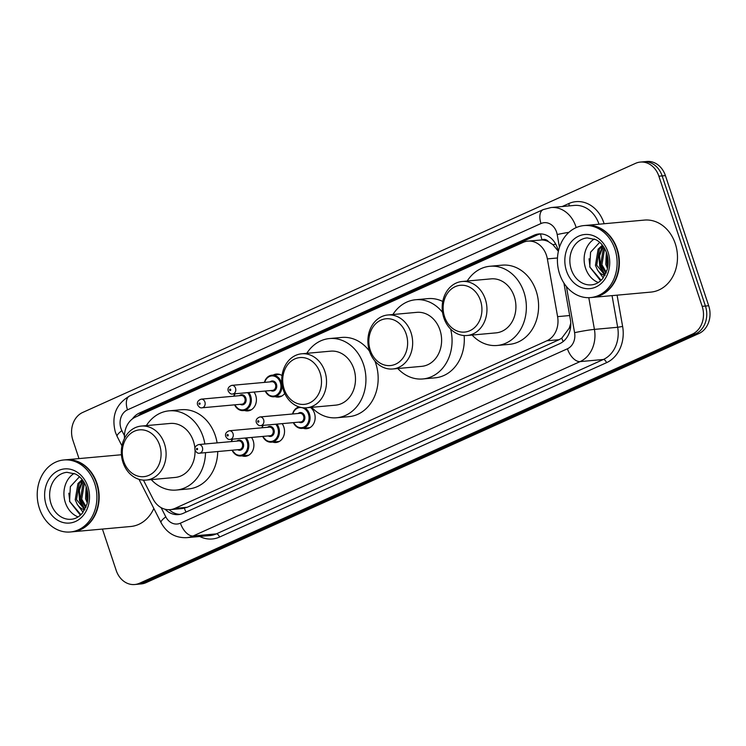 <?xml version="1.0" encoding="UTF-8"?>
<svg xmlns="http://www.w3.org/2000/svg" width="746" height="746" viewBox="0 0 746 746"><rect width="100%" height="100%" fill="white"/><g stroke="black" fill="none" stroke-linecap="round" stroke-linejoin="round"><path stroke-width="1.12" d="M310.476 407.437A11.572 9.53 84.8 0 1 314.448 413.181A11.572 9.53 84.8 0 1 306.653 428.689A11.572 9.53 84.8 0 1 303.277 428.269M282.156 423.653A11.572 9.53 84.8 0 1 283.825 426.982A11.572 9.53 84.8 0 1 276.02 442.49A11.572 9.53 84.8 0 1 272.654 442.07M251.533 437.454A11.572 9.53 84.8 0 1 253.192 440.783A11.572 9.53 84.8 0 1 245.397 456.291A11.572 9.53 84.8 0 1 242.03 455.862M254.032 392.051A11.572 9.53 84.8 0 1 255.701 395.38A11.572 9.53 84.8 0 1 247.905 410.887A11.572 9.53 84.8 0 1 244.529 410.468M284.72 393.412A11.572 9.53 84.8 0 1 278.528 397.086A11.572 9.53 84.8 0 1 275.162 396.667M143.437 480.126L153.023 498.943A21.69 17.876 -95.2 0 0 170.144 509.649A21.69 17.876 -95.2 0 0 174.946 508.38L546.855 340.801A21.69 17.876 -95.2 0 0 557.598 316.64L547.359 258.899A21.69 17.876 -95.2 0 0 546.436 255.263A21.69 17.876 -95.2 0 0 527.888 241.126A21.69 17.876 -95.2 0 0 523.086 242.403L135.576 417.005A21.69 17.876 -95.2 0 0 124.498 438.387M558.241 251.132L552.963 244.725L548.487 241.676A7.227 5.959 -95.2 0 0 542.025 239.83A21.69 11.815 -114.3 0 1 540.589 233.89M542.025 239.83L541.727 239.96A21.69 17.876 84.8 0 1 548.487 241.676M170.144 509.649L182.388 508.539L187.209 507.271L559.118 339.691L561.757 338.18L569.254 328.147L570.774 323.149M541.727 239.96L527.888 241.126M273.195 375.07A11.572 9.53 84.8 0 1 276.44 374.044A11.572 9.53 84.8 0 1 282.035 375.611M558.325 251.551A21.69 17.876 -95.2 0 0 557.43 248.082A21.69 17.876 -95.2 0 0 538.882 233.946A21.69 17.876 -95.2 0 0 534.08 235.214L139.371 413.07A21.69 17.876 -95.2 0 0 132.424 418.888M138.019 415.914A21.69 17.876 84.8 0 1 142.635 412.78L537.344 234.925A21.69 17.876 84.8 0 1 540.524 233.89M78.992 458.594L72.894 440.252A21.69 17.876 84.8 0 1 82.713 412.445L635.536 163.346A21.69 17.876 84.8 0 1 640.338 162.078A21.69 17.876 84.8 0 1 658.886 176.205L702.173 306.336A21.69 17.876 84.8 0 1 692.353 334.143L139.53 583.241A21.69 17.876 84.8 0 1 134.728 584.519A21.69 17.876 84.8 0 1 116.18 570.382L102.435 529.073M640.338 162.078L646.866 161.481A21.69 17.876 84.8 0 1 665.413 175.618L708.7 305.748L705.436 306.046A21.69 17.876 84.8 0 1 695.617 333.854L142.794 582.952A21.69 17.876 84.8 0 1 137.991 584.221A21.69 17.876 84.8 0 0 142.794 582.952L695.617 333.854A21.69 17.876 84.8 0 0 705.436 306.046L662.15 175.907L705.436 306.046L702.173 306.336M643.602 161.779A21.69 17.876 84.8 0 1 662.15 175.907A21.69 17.876 84.8 0 0 643.602 161.779M165.146 509.257A21.69 17.876 -95.2 0 0 178.453 514.591A21.69 17.876 -95.2 0 0 183.255 513.323L559.64 343.72A21.69 17.876 -95.2 0 0 570.382 319.558L563.911 283.042M180.075 514.348A21.69 17.876 84.8 0 1 169.174 509.704M708.7 305.748A21.69 17.876 84.8 0 1 698.881 333.555L146.057 582.654A21.69 17.876 84.8 0 1 141.255 583.922L134.728 584.519M586.039 225.385A36.153 29.793 84.8 0 1 586.244 225.367A36.153 29.793 84.8 0 1 617.156 248.922A36.153 29.793 84.8 0 1 592.79 297.374A36.153 29.793 84.8 0 1 592.585 297.393M586.244 225.367L644.367 220.089A36.153 29.793 84.8 0 1 675.279 243.644A36.153 29.793 84.8 0 1 650.904 292.096L592.79 297.374M584.006 225.572L585.843 225.404A36.153 29.793 84.8 0 1 616.746 248.959A36.153 29.793 84.8 0 1 592.38 297.412L590.543 297.579A36.153 29.793 84.8 0 1 559.631 274.034A36.153 29.793 84.8 0 1 584.006 225.572A36.153 29.793 84.8 0 1 614.918 249.117A36.153 29.793 84.8 0 1 590.543 297.579M598.292 282.51A23.574 19.433 84.8 0 1 585.563 268.215A23.574 19.433 84.8 0 1 594.348 239M604.642 248.53L601.91 264.746L606.33 272.318M604.129 247.653L603.309 248.698L600.614 264.858L605.957 273.232M606.992 254.19L607.085 264.27L607.85 266.462M606.349 252.241L605.799 264.392L607.486 268.467M602.768 245.658L599.43 249.052L596.725 265.212L604.959 275.255M602.386 245.164L598.133 249.164L595.439 265.334L597.49 270.005L603.244 277.913M604.801 275.544A16.347 13.475 84.8 0 1 597.49 270.005M599.691 242.319L590.562 252.241L589.76 266.965L600.148 280.207M602.647 245.751L598.973 255.626L599.728 266.313L604.558 275.087M603.066 246.049L599.588 255.813L600.371 266.247L605.127 274.948M589.042 258.769L590.011 267.189L601.108 280.319M444.569 316.78A23.499 19.368 84.8 0 1 455.209 286.66A23.499 19.368 84.8 0 1 480.499 300.591A23.499 19.368 84.8 0 1 469.859 330.711A23.499 19.368 84.8 0 1 444.569 316.78M443.842 317.843A27.117 22.343 84.8 0 1 462.119 281.494A27.117 22.343 84.8 0 1 485.301 299.155A27.117 22.343 84.8 0 1 467.024 335.504A27.117 22.343 84.8 0 1 443.842 317.843M467.024 335.504L495.987 332.875A27.117 22.343 -95.2 0 0 514.264 296.526A27.117 22.343 -95.2 0 0 491.082 278.864L462.119 281.494M467.201 281.037A39.771 32.777 84.8 0 1 489.935 266.266A39.771 32.777 84.8 0 1 523.934 292.171A39.771 32.777 84.8 0 1 497.125 345.473A39.771 32.777 84.8 0 1 472.106 335.038M489.935 266.266L502.17 265.156A39.771 32.777 84.8 0 1 536.169 291.061A39.771 32.777 84.8 0 1 509.359 344.363L497.125 345.473M370.268 350.256A23.499 19.368 84.8 0 1 380.908 320.137A23.499 19.368 84.8 0 1 406.197 334.068A23.499 19.368 84.8 0 1 395.557 364.188A23.499 19.368 84.8 0 1 370.268 350.256M369.54 351.319A27.117 22.343 84.8 0 1 387.817 314.98A27.117 22.343 84.8 0 1 411.009 332.641A27.117 22.343 84.8 0 1 392.722 368.981A27.117 22.343 84.8 0 1 369.54 351.319M392.722 368.981L421.686 366.351A27.117 22.343 -95.2 0 0 439.963 330.012A27.117 22.343 -95.2 0 0 416.781 312.35L387.817 314.98M392.9 314.514A39.771 32.777 84.8 0 1 415.634 299.743A39.771 32.777 84.8 0 1 442.546 312.378M415.634 299.743L427.868 298.633A39.771 32.777 84.8 0 1 442.77 301.449M450.64 329.089A39.771 32.777 84.8 0 1 422.823 378.959A39.771 32.777 84.8 0 1 397.805 368.524M464.133 335.541A39.771 32.777 84.8 0 1 435.067 377.84L422.823 378.959M284.142 389.067A23.499 19.368 84.8 0 1 294.773 358.947A23.499 19.368 84.8 0 1 320.071 372.879A23.499 19.368 84.8 0 1 309.431 402.999A23.499 19.368 84.8 0 1 284.142 389.067M283.415 390.13A27.117 22.343 84.8 0 1 301.692 353.79A27.117 22.343 84.8 0 1 324.874 371.452A27.117 22.343 84.8 0 1 306.597 407.792A27.117 22.343 84.8 0 1 283.415 390.13M306.597 407.792L335.551 405.162A27.117 22.343 -95.2 0 0 353.837 368.822A27.117 22.343 -95.2 0 0 330.646 351.161L301.692 353.79M306.774 353.324A39.771 32.777 84.8 0 1 329.508 338.553A39.771 32.777 84.8 0 1 363.507 364.458A39.771 32.777 84.8 0 1 336.698 417.76A39.771 32.777 84.8 0 1 311.679 407.335M329.508 338.553L341.743 337.444A39.771 32.777 84.8 0 1 369.503 351.198M374.884 360.98A39.771 32.777 84.8 0 1 375.742 363.349A39.771 32.777 84.8 0 1 348.932 416.65L336.698 417.76M123.705 461.354A23.499 19.368 84.8 0 1 134.345 431.235A23.499 19.368 84.8 0 1 159.644 445.166A23.499 19.368 84.8 0 1 149.004 475.286A23.499 19.368 84.8 0 1 123.705 461.354M122.987 462.417A27.117 22.343 84.8 0 1 141.264 426.078A27.117 22.343 84.8 0 1 164.446 443.739A27.117 22.343 84.8 0 1 146.169 480.079A27.117 22.343 84.8 0 1 122.987 462.417M194.911 448.234A27.117 22.343 -95.2 0 0 193.4 441.11A27.117 22.343 -95.2 0 0 170.219 423.448L141.264 426.078M146.347 425.612A39.771 32.777 84.8 0 1 169.081 410.841A39.771 32.777 84.8 0 1 203.08 436.746A39.771 32.777 84.8 0 1 204.87 443.991M169.081 410.841L181.315 409.731A39.771 32.777 84.8 0 1 215.314 435.636A39.771 32.777 84.8 0 1 217.105 442.882M146.169 480.079L175.124 477.449A27.117 22.343 -95.2 0 0 195.032 450.071M205.504 452.645A39.771 32.777 84.8 0 1 176.27 490.057A39.771 32.777 84.8 0 1 151.251 479.622M217.739 451.535A39.771 32.777 84.8 0 1 188.505 488.938L176.27 490.057M65.834 459.788A36.153 29.793 84.8 0 1 66.04 459.769A36.153 29.793 84.8 0 1 96.952 483.324A36.153 29.793 84.8 0 1 72.576 531.777A36.153 29.793 84.8 0 1 72.381 531.795M63.802 459.974L65.629 459.806A36.153 29.793 84.8 0 1 96.542 483.361A36.153 29.793 84.8 0 1 72.175 531.814L70.338 531.982A36.153 29.793 84.8 0 1 39.426 508.436A36.153 29.793 84.8 0 1 63.802 459.974A36.153 29.793 84.8 0 1 94.705 483.52A36.153 29.793 84.8 0 1 70.338 531.982M78.088 516.913A23.574 19.433 84.8 0 1 65.359 502.618A23.574 19.433 84.8 0 1 74.134 473.402M84.438 482.932L81.706 499.149L86.126 506.72M83.925 482.056L83.104 483.1L80.409 499.26L85.743 507.634M86.788 488.593L86.881 498.673L87.646 500.864M86.144 486.653L85.585 498.794L87.282 502.869M82.564 480.06L79.225 483.455L76.521 499.615L84.755 509.658M82.181 479.566L77.929 483.576L75.225 499.736L77.286 504.417L83.039 512.315M84.596 509.947A16.347 13.475 84.8 0 1 77.286 504.417M79.486 476.722L70.357 486.644L69.555 501.368L79.943 514.609M153.835 508.455A36.153 29.793 84.8 0 1 130.699 526.499L72.576 531.777M82.442 480.154L78.768 490.029L79.524 500.715L84.354 509.49M82.853 480.452L79.384 490.215L80.167 500.65L84.923 509.35M68.837 493.171L69.807 501.592L80.894 514.721M557.486 257.985L547.359 258.899M563.165 341.547A21.69 11.815 -114.3 0 1 561.757 338.18M569.254 328.147A21.69 1.259 -10.1 0 1 570.513 327.895M186.015 512.082A21.69 11.815 -114.3 0 1 184.365 508.222M552.963 244.725A21.69 1.259 -10.1 0 1 555.742 244.166M169.976 510.413A21.69 5.371 -27 0 1 170.498 509.621M140.677 414.711A21.69 11.815 -114.3 0 1 140.556 413.909M569.674 315.539L557.598 316.64M559.118 339.691L546.855 340.801M187.209 507.271L174.946 508.38M537.344 234.925L534.08 235.214M559.453 247.318L557.187 234.533A14.463 11.917 -95.2 0 0 556.572 232.099A14.463 11.917 -95.2 0 0 541.009 223.53L127.491 409.852A14.463 11.917 -95.2 0 0 120.945 428.39A14.463 11.917 -95.2 0 0 121.896 430.666L124.451 435.673M541.009 223.53A14.463 7.88 65.7 0 1 543.219 209.598L551.052 207.537A28.926 23.835 84.8 0 1 575.781 226.374A28.926 23.835 84.8 0 1 576.173 227.614M543.219 209.598L129.711 395.93C116.003 403.959 111.229 416.054 115.378 432.214L117.169 436.494A14.463 3.581 -27 0 1 121.896 430.666M562.195 206.53L568.816 203.546A3.618 1.968 -114.3 0 1 569.03 205.905M568.816 203.546A32.535 26.819 84.8 0 1 603.831 222.84A32.535 26.819 84.8 0 1 604.129 223.744M599.01 224.21A28.926 23.835 -95.2 0 0 574.299 205.43L551.052 207.537M617.082 295.174L622.621 326.45A32.535 26.819 84.8 0 1 606.507 362.696L219.511 537.073A32.535 26.819 84.8 0 1 199.751 536.486M692.353 334.143L698.881 333.555M658.886 176.205L665.413 175.618M139.53 583.241L146.057 582.654M588.799 297.673L594.422 329.387L617.669 327.28L612.056 295.63M161.117 507.644L165.817 516.875A14.463 11.917 -95.2 0 0 180.429 523.17L567.426 348.783A14.463 11.917 -95.2 0 0 574.588 332.679A14.463 0.839 -10.1 0 1 594.422 329.387A28.926 23.835 84.8 0 1 580.099 361.605L603.346 359.488A28.926 23.835 -95.2 0 0 617.669 327.28L622.621 326.45M567.426 348.783A14.463 7.88 65.7 0 0 580.099 361.605L193.102 535.982L216.349 533.875L603.346 359.488A3.618 1.968 -114.3 0 1 606.507 362.696M180.429 523.17A14.463 7.88 65.7 0 0 193.102 535.982A28.926 23.835 84.8 0 1 186.696 537.67L209.943 535.563A28.926 23.835 -95.2 0 0 216.349 533.875A3.618 1.968 -114.3 0 1 219.511 537.073M574.588 332.679L566.4 286.483M138.998 479.333L161.089 522.694A14.463 3.581 -27 0 1 165.817 516.875M129.711 395.93A14.463 7.88 65.7 0 0 127.491 409.852M557.187 234.533A14.463 0.839 -10.1 0 1 568.937 232.323M142.635 412.78L139.371 413.07M571.287 269.511A23.574 19.433 84.8 0 1 587.177 237.909L595.737 239.625C600.689 242.17 604.335 246.684 606.675 253.164C608.438 258.657 608.615 264.14 607.216 269.604L602.74 278.547C599.458 282.389 595.7 284.496 591.447 284.869A23.574 19.433 84.8 0 1 571.287 269.511M566.484 270.947A27.192 22.408 84.8 0 1 578.793 236.09A27.192 22.408 84.8 0 1 608.065 252.204A27.192 22.408 84.8 0 1 595.756 287.061A27.192 22.408 84.8 0 1 566.484 270.947M51.082 503.914A23.574 19.433 84.8 0 1 66.972 472.311L75.532 474.027C80.484 476.573 84.13 481.086 86.471 487.567C88.233 493.059 88.41 498.542 87.002 504.007L82.536 512.95C79.253 516.792 75.486 518.899 71.243 519.272A23.574 19.433 84.8 0 1 51.082 503.914M46.28 505.35A27.192 22.408 84.8 0 1 58.589 470.493A27.192 22.408 84.8 0 1 87.86 486.616A27.192 22.408 84.8 0 1 75.551 521.463A27.192 22.408 84.8 0 1 46.28 505.35M264.448 382.4A10.845 8.943 84.8 0 1 272.02 375.173A10.845 8.943 84.8 0 1 281.289 382.241A10.845 8.943 84.8 0 1 273.978 396.779A10.845 8.943 84.8 0 1 265.231 391.035M265.473 391.016A10.127 8.346 -95.2 0 0 276.374 395.184A10.127 8.346 -95.2 0 0 280.328 382.521A10.127 8.346 -95.2 0 0 272.365 375.9A10.127 8.346 -95.2 0 0 264.69 382.372M270.061 381.887A5.063 4.168 84.8 0 1 276.458 384.265A5.063 4.168 84.8 0 1 275.479 389.785A5.063 4.168 84.8 0 1 270.845 390.531M232.603 394L272.57 390.372A4.336 3.571 -95.2 0 0 275.498 384.554A4.336 3.571 -95.2 0 0 271.786 381.728L231.82 385.356A4.336 3.571 84.8 0 1 235.531 388.181A4.336 3.571 84.8 0 1 232.603 394C231.083 394.392 229.628 393.412 228.229 391.072C227.465 388.442 228.658 386.54 231.82 385.356M229.619 390.111A0.727 0.597 -95.2 0 0 230.728 389.617A0.727 0.597 -95.2 0 0 229.619 390.111M248.81 392.527A10.845 8.943 84.8 0 1 250.665 396.042A10.845 8.943 84.8 0 1 243.355 410.58A10.845 8.943 84.8 0 1 234.608 404.836M234.85 404.817A10.127 8.346 -95.2 0 0 245.751 408.976A10.127 8.346 -95.2 0 0 249.705 396.322A10.127 8.346 -95.2 0 0 247.635 392.629M239.429 395.688A5.063 4.168 84.8 0 1 245.835 398.066A5.063 4.168 84.8 0 1 244.856 403.586A5.063 4.168 84.8 0 1 240.212 404.323M201.98 407.801L241.946 404.173A4.336 3.571 -95.2 0 0 244.875 398.355A4.336 3.571 -95.2 0 0 241.163 395.529L201.196 399.157A4.336 3.571 84.8 0 1 204.898 401.982A4.336 3.571 84.8 0 1 201.98 407.801C200.46 408.193 198.995 407.213 197.597 404.873C196.832 402.243 198.035 400.341 201.196 399.157M198.995 403.912A0.727 0.597 -95.2 0 0 200.096 403.418A0.727 0.597 -95.2 0 0 198.995 403.912M233.815 396.191A10.845 8.943 84.8 0 1 234.729 393.804M235.093 393.776A10.127 8.346 -95.2 0 0 234.067 396.173M292.563 413.993A10.845 8.943 84.8 0 1 299.099 406.943L296.05 408.388L293.663 411.093L292.451 414.002M304.806 407.866A10.845 8.943 84.8 0 1 309.413 413.834A10.845 8.943 84.8 0 1 302.093 428.372A10.845 8.943 84.8 0 1 293.346 422.637M293.598 422.609A10.127 8.346 -95.2 0 0 304.489 426.777A10.127 8.346 -95.2 0 0 308.452 414.123A10.127 8.346 -95.2 0 0 300.479 407.502A10.127 8.346 -95.2 0 0 292.814 413.974M298.176 413.48A5.063 4.168 84.8 0 1 304.582 415.867A5.063 4.168 84.8 0 1 303.594 421.378A5.063 4.168 84.8 0 1 298.959 422.124M300.694 421.966A4.336 3.571 -95.2 0 0 303.622 416.156A4.336 3.571 -95.2 0 0 299.911 413.321L259.934 416.958A4.336 3.571 84.8 0 1 263.646 419.784A4.336 3.571 84.8 0 1 260.727 425.593L300.694 421.966M258.843 421.21A0.727 0.597 -95.2 0 0 257.734 421.714A0.727 0.597 -95.2 0 0 258.843 421.21M276.934 424.129A10.845 8.943 84.8 0 1 278.78 427.635A10.845 8.943 84.8 0 1 271.469 442.173A10.845 8.943 84.8 0 1 262.723 436.438M262.965 436.41A10.127 8.346 -95.2 0 0 273.866 440.578A10.127 8.346 -95.2 0 0 277.82 427.924A10.127 8.346 -95.2 0 0 275.759 424.232M263.207 425.369A10.127 8.346 -95.2 0 0 262.182 427.766M267.553 427.281A5.063 4.168 84.8 0 1 273.95 429.668A5.063 4.168 84.8 0 1 272.971 435.179A5.063 4.168 84.8 0 1 268.336 435.925M270.071 435.767A4.336 3.571 -95.2 0 0 272.989 429.948A4.336 3.571 -95.2 0 0 269.278 427.122L229.311 430.759A4.336 3.571 84.8 0 1 233.022 433.585A4.336 3.571 84.8 0 1 230.094 439.394L270.071 435.767M228.22 435.011A0.727 0.597 -95.2 0 0 227.11 435.505A0.727 0.597 -95.2 0 0 228.22 435.011M246.301 437.921A10.845 8.943 84.8 0 1 248.157 441.436A10.845 8.943 84.8 0 1 240.846 455.974A10.845 8.943 84.8 0 1 232.099 450.23M232.342 450.211A10.127 8.346 -95.2 0 0 243.243 454.379A10.127 8.346 -95.2 0 0 247.196 441.725A10.127 8.346 -95.2 0 0 245.126 438.033M232.584 439.17A10.127 8.346 -95.2 0 0 231.558 441.567M236.92 441.082A5.063 4.168 84.8 0 1 243.327 443.469A5.063 4.168 84.8 0 1 242.347 448.98A5.063 4.168 84.8 0 1 237.713 449.726M239.438 449.568A4.336 3.571 -95.2 0 0 242.366 443.749A4.336 3.571 -95.2 0 0 238.655 440.923L198.688 444.56A4.336 3.571 84.8 0 1 202.399 447.386A4.336 3.571 84.8 0 1 199.471 453.195L239.438 449.568M197.587 448.812A0.727 0.597 -95.2 0 0 196.487 449.306A0.727 0.597 -95.2 0 0 197.587 448.812M161.089 522.694C166.796 533.064 175.329 538.062 186.696 537.67M117.169 436.494L121.943 445.856M66.04 459.769L121.43 454.743M281.764 396.07L273.978 396.779L269.67 395.921L265.11 391.044M264.326 382.409L265.539 379.5L267.926 376.786L272.02 375.173L279.806 374.464M251.141 409.871L243.355 410.58L239.037 409.722L234.486 404.845M234.626 393.813L233.703 396.21M259.934 416.958C256.783 418.133 255.58 420.035 256.344 422.665C257.724 425.006 259.179 425.975 260.727 425.593M293.234 422.646L297.747 427.495L302.093 428.372L309.888 427.663M262.741 425.416L261.818 427.803M229.311 430.759C226.15 431.934 224.956 433.836 225.721 436.466C227.101 438.807 228.556 439.776 230.094 439.394M262.611 436.447L267.115 441.296L271.469 442.173L279.265 441.464M232.118 439.217L231.195 441.604M198.688 444.56C195.527 445.735 194.333 447.637 195.098 450.267C196.468 452.598 197.932 453.577 199.471 453.195M231.978 450.248L236.491 455.097L240.846 455.974L248.632 455.265"/></g></svg>
